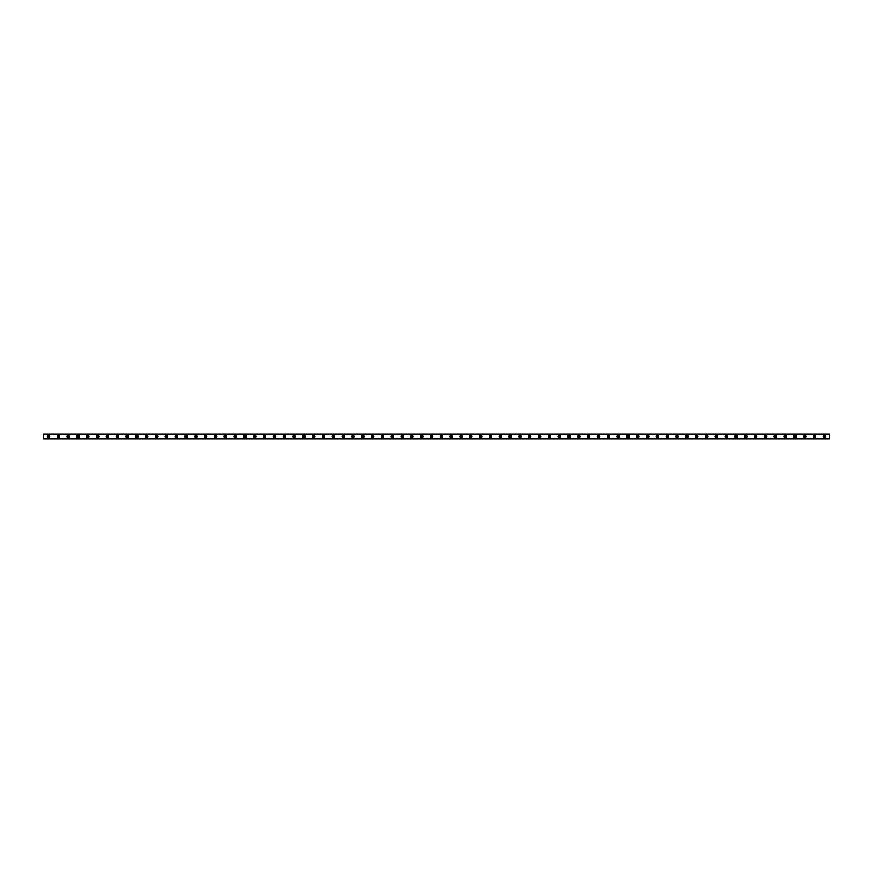 <?xml version="1.0" encoding="UTF-8"?>
<svg xmlns="http://www.w3.org/2000/svg" width="873" height="873" viewBox="0 0 873 873"><rect width="100%" height="100%" fill="white"/><g stroke="black" fill="none" stroke-linecap="round" stroke-linejoin="round"><path stroke-width="0.65" stroke-dasharray="4.37 3.27" d="M43.65 438.661L829.35 438.661L43.65 438.857L829.35 438.857L43.65 438.857L43.65 434.143L829.35 434.143L43.65 434.339M58.382 435.813A0.687 0.687 0 0 1 58.982 436.838A0.687 0.687 0 0 1 57.782 436.838A0.687 0.687 0 0 1 58.382 435.813M68.203 435.813A0.687 0.687 0 0 1 68.803 436.838A0.687 0.687 0 0 1 67.603 436.838A0.687 0.687 0 0 1 68.203 435.813M78.024 435.813A0.687 0.687 0 0 1 78.625 436.838A0.687 0.687 0 0 1 77.424 436.838A0.687 0.687 0 0 1 78.024 435.813M87.846 435.813A0.687 0.687 0 0 1 88.446 436.838A0.687 0.687 0 0 1 87.245 436.838A0.687 0.687 0 0 1 87.846 435.813M97.667 435.813A0.687 0.687 0 0 1 98.267 436.838A0.687 0.687 0 0 1 97.067 436.838A0.687 0.687 0 0 1 97.667 435.813M107.488 435.813A0.687 0.687 0 0 1 108.088 436.838A0.687 0.687 0 0 1 106.888 436.838A0.687 0.687 0 0 1 107.488 435.813M117.309 435.813A0.687 0.687 0 0 1 117.91 436.838A0.687 0.687 0 0 1 116.709 436.838A0.687 0.687 0 0 1 117.309 435.813M127.131 435.813A0.687 0.687 0 0 1 127.731 436.838A0.687 0.687 0 0 1 126.53 436.838A0.687 0.687 0 0 1 127.131 435.813M136.952 435.813A0.687 0.687 0 0 1 137.552 436.838A0.687 0.687 0 0 1 136.352 436.838A0.687 0.687 0 0 1 136.952 435.813M146.773 435.813A0.687 0.687 0 0 1 147.373 436.838A0.687 0.687 0 0 1 146.173 436.838A0.687 0.687 0 0 1 146.773 435.813M156.594 435.813A0.687 0.687 0 0 1 157.195 436.838A0.687 0.687 0 0 1 155.994 436.838A0.687 0.687 0 0 1 156.594 435.813M166.416 435.813A0.687 0.687 0 0 1 167.016 436.838A0.687 0.687 0 0 1 165.815 436.838A0.687 0.687 0 0 1 166.416 435.813M176.237 435.813A0.687 0.687 0 0 1 176.837 436.838A0.687 0.687 0 0 1 175.637 436.838A0.687 0.687 0 0 1 176.237 435.813M186.058 435.813A0.687 0.687 0 0 1 186.658 436.838A0.687 0.687 0 0 1 185.458 436.838A0.687 0.687 0 0 1 186.058 435.813M195.879 435.813A0.687 0.687 0 0 1 196.48 436.838A0.687 0.687 0 0 1 195.279 436.838A0.687 0.687 0 0 1 195.879 435.813M205.701 435.813A0.687 0.687 0 0 1 206.301 436.838A0.687 0.687 0 0 1 205.1 436.838A0.687 0.687 0 0 1 205.701 435.813M215.522 435.813A0.687 0.687 0 0 1 216.122 436.838A0.687 0.687 0 0 1 214.922 436.838A0.687 0.687 0 0 1 215.522 435.813M225.343 435.813A0.687 0.687 0 0 1 225.943 436.838A0.687 0.687 0 0 1 224.743 436.838A0.687 0.687 0 0 1 225.343 435.813M235.164 435.813A0.687 0.687 0 0 1 235.765 436.838A0.687 0.687 0 0 1 234.564 436.838A0.687 0.687 0 0 1 235.164 435.813M244.986 435.813A0.687 0.687 0 0 1 245.586 436.838A0.687 0.687 0 0 1 244.385 436.838A0.687 0.687 0 0 1 244.986 435.813M254.807 435.813A0.687 0.687 0 0 1 255.407 436.838A0.687 0.687 0 0 1 254.207 436.838A0.687 0.687 0 0 1 254.807 435.813M264.628 435.813A0.687 0.687 0 0 1 265.228 436.838A0.687 0.687 0 0 1 264.028 436.838A0.687 0.687 0 0 1 264.628 435.813M274.449 435.813A0.687 0.687 0 0 1 275.05 436.838A0.687 0.687 0 0 1 273.849 436.838A0.687 0.687 0 0 1 274.449 435.813M284.271 435.813A0.687 0.687 0 0 1 284.871 436.838A0.687 0.687 0 0 1 283.67 436.838A0.687 0.687 0 0 1 284.271 435.813M294.092 435.813A0.687 0.687 0 0 1 294.692 436.838A0.687 0.687 0 0 1 293.492 436.838A0.687 0.687 0 0 1 294.092 435.813M303.913 435.813A0.687 0.687 0 0 1 304.513 436.838A0.687 0.687 0 0 1 303.313 436.838A0.687 0.687 0 0 1 303.913 435.813M313.734 435.813A0.687 0.687 0 0 1 314.335 436.838A0.687 0.687 0 0 1 313.134 436.838A0.687 0.687 0 0 1 313.734 435.813M323.556 435.813A0.687 0.687 0 0 1 324.156 436.838A0.687 0.687 0 0 1 322.955 436.838A0.687 0.687 0 0 1 323.556 435.813M333.377 435.813A0.687 0.687 0 0 1 333.977 436.838A0.687 0.687 0 0 1 332.777 436.838A0.687 0.687 0 0 1 333.377 435.813M343.198 435.813A0.687 0.687 0 0 1 343.798 436.838A0.687 0.687 0 0 1 342.598 436.838A0.687 0.687 0 0 1 343.198 435.813M353.019 435.813A0.687 0.687 0 0 1 353.62 436.838A0.687 0.687 0 0 1 352.419 436.838A0.687 0.687 0 0 1 353.019 435.813M362.841 435.813A0.687 0.687 0 0 1 363.441 436.838A0.687 0.687 0 0 1 362.24 436.838A0.687 0.687 0 0 1 362.841 435.813M372.662 435.813A0.687 0.687 0 0 1 373.262 436.838A0.687 0.687 0 0 1 372.062 436.838A0.687 0.687 0 0 1 372.662 435.813M382.483 435.813A0.687 0.687 0 0 1 383.083 436.838A0.687 0.687 0 0 1 381.883 436.838A0.687 0.687 0 0 1 382.483 435.813M392.304 435.813A0.687 0.687 0 0 1 392.905 436.838A0.687 0.687 0 0 1 391.704 436.838A0.687 0.687 0 0 1 392.304 435.813M402.126 435.813A0.687 0.687 0 0 1 402.726 436.838A0.687 0.687 0 0 1 401.525 436.838A0.687 0.687 0 0 1 402.126 435.813M411.947 435.813A0.687 0.687 0 0 1 412.547 436.838A0.687 0.687 0 0 1 411.347 436.838A0.687 0.687 0 0 1 411.947 435.813M421.768 435.813A0.687 0.687 0 0 1 422.368 436.838A0.687 0.687 0 0 1 421.168 436.838A0.687 0.687 0 0 1 421.768 435.813M431.589 435.813A0.687 0.687 0 0 1 432.19 436.838A0.687 0.687 0 0 1 430.989 436.838A0.687 0.687 0 0 1 431.589 435.813M441.411 435.813A0.687 0.687 0 0 1 442.011 436.838A0.687 0.687 0 0 1 440.81 436.838A0.687 0.687 0 0 1 441.411 435.813M451.232 435.813A0.687 0.687 0 0 1 451.832 436.838A0.687 0.687 0 0 1 450.632 436.838A0.687 0.687 0 0 1 451.232 435.813M461.053 435.813A0.687 0.687 0 0 1 461.653 436.838A0.687 0.687 0 0 1 460.453 436.838A0.687 0.687 0 0 1 461.053 435.813M470.874 435.813A0.687 0.687 0 0 1 471.475 436.838A0.687 0.687 0 0 1 470.274 436.838A0.687 0.687 0 0 1 470.874 435.813M480.696 435.813A0.687 0.687 0 0 1 481.296 436.838A0.687 0.687 0 0 1 480.095 436.838A0.687 0.687 0 0 1 480.696 435.813M490.517 435.813A0.687 0.687 0 0 1 491.117 436.838A0.687 0.687 0 0 1 489.917 436.838A0.687 0.687 0 0 1 490.517 435.813M500.338 435.813A0.687 0.687 0 0 1 500.938 436.838A0.687 0.687 0 0 1 499.738 436.838A0.687 0.687 0 0 1 500.338 435.813M510.159 435.813A0.687 0.687 0 0 1 510.76 436.838A0.687 0.687 0 0 1 509.559 436.838A0.687 0.687 0 0 1 510.159 435.813M519.981 435.813A0.687 0.687 0 0 1 520.581 436.838A0.687 0.687 0 0 1 519.38 436.838A0.687 0.687 0 0 1 519.981 435.813M529.802 435.813A0.687 0.687 0 0 1 530.402 436.838A0.687 0.687 0 0 1 529.202 436.838A0.687 0.687 0 0 1 529.802 435.813M539.623 435.813A0.687 0.687 0 0 1 540.223 436.838A0.687 0.687 0 0 1 539.023 436.838A0.687 0.687 0 0 1 539.623 435.813M549.444 435.813A0.687 0.687 0 0 1 550.045 436.838A0.687 0.687 0 0 1 548.844 436.838A0.687 0.687 0 0 1 549.444 435.813M559.266 435.813A0.687 0.687 0 0 1 559.866 436.838A0.687 0.687 0 0 1 558.665 436.838A0.687 0.687 0 0 1 559.266 435.813M569.087 435.813A0.687 0.687 0 0 1 569.687 436.838A0.687 0.687 0 0 1 568.487 436.838A0.687 0.687 0 0 1 569.087 435.813M578.908 435.813A0.687 0.687 0 0 1 579.508 436.838A0.687 0.687 0 0 1 578.308 436.838A0.687 0.687 0 0 1 578.908 435.813M588.729 435.813A0.687 0.687 0 0 1 589.33 436.838A0.687 0.687 0 0 1 588.129 436.838A0.687 0.687 0 0 1 588.729 435.813M598.551 435.813A0.687 0.687 0 0 1 599.151 436.838A0.687 0.687 0 0 1 597.95 436.838A0.687 0.687 0 0 1 598.551 435.813M608.372 435.813A0.687 0.687 0 0 1 608.972 436.838A0.687 0.687 0 0 1 607.772 436.838A0.687 0.687 0 0 1 608.372 435.813M618.193 435.813A0.687 0.687 0 0 1 618.793 436.838A0.687 0.687 0 0 1 617.593 436.838A0.687 0.687 0 0 1 618.193 435.813M628.014 435.813A0.687 0.687 0 0 1 628.615 436.838A0.687 0.687 0 0 1 627.414 436.838A0.687 0.687 0 0 1 628.014 435.813M637.836 435.813A0.687 0.687 0 0 1 638.436 436.838A0.687 0.687 0 0 1 637.235 436.838A0.687 0.687 0 0 1 637.836 435.813M647.657 435.813A0.687 0.687 0 0 1 648.257 436.838A0.687 0.687 0 0 1 647.057 436.838A0.687 0.687 0 0 1 647.657 435.813M657.478 435.813A0.687 0.687 0 0 1 658.078 436.838A0.687 0.687 0 0 1 656.878 436.838A0.687 0.687 0 0 1 657.478 435.813M667.299 435.813A0.687 0.687 0 0 1 667.9 436.838A0.687 0.687 0 0 1 666.699 436.838A0.687 0.687 0 0 1 667.299 435.813M677.121 435.813A0.687 0.687 0 0 1 677.721 436.838A0.687 0.687 0 0 1 676.52 436.838A0.687 0.687 0 0 1 677.121 435.813M686.942 435.813A0.687 0.687 0 0 1 687.542 436.838A0.687 0.687 0 0 1 686.342 436.838A0.687 0.687 0 0 1 686.942 435.813M696.763 435.813A0.687 0.687 0 0 1 697.363 436.838A0.687 0.687 0 0 1 696.163 436.838A0.687 0.687 0 0 1 696.763 435.813M706.584 435.813A0.687 0.687 0 0 1 707.185 436.838A0.687 0.687 0 0 1 705.984 436.838A0.687 0.687 0 0 1 706.584 435.813M716.406 435.813A0.687 0.687 0 0 1 717.006 436.838A0.687 0.687 0 0 1 715.805 436.838A0.687 0.687 0 0 1 716.406 435.813M726.227 435.813A0.687 0.687 0 0 1 726.827 436.838A0.687 0.687 0 0 1 725.627 436.838A0.687 0.687 0 0 1 726.227 435.813M736.048 435.813A0.687 0.687 0 0 1 736.648 436.838A0.687 0.687 0 0 1 735.448 436.838A0.687 0.687 0 0 1 736.048 435.813M745.869 435.813A0.687 0.687 0 0 1 746.47 436.838A0.687 0.687 0 0 1 745.269 436.838A0.687 0.687 0 0 1 745.869 435.813M755.691 435.813A0.687 0.687 0 0 1 756.291 436.838A0.687 0.687 0 0 1 755.09 436.838A0.687 0.687 0 0 1 755.691 435.813M765.512 435.813A0.687 0.687 0 0 1 766.112 436.838A0.687 0.687 0 0 1 764.912 436.838A0.687 0.687 0 0 1 765.512 435.813M775.333 435.813A0.687 0.687 0 0 1 775.933 436.838A0.687 0.687 0 0 1 774.733 436.838A0.687 0.687 0 0 1 775.333 435.813M785.154 435.813A0.687 0.687 0 0 1 785.755 436.838A0.687 0.687 0 0 1 784.554 436.838A0.687 0.687 0 0 1 785.154 435.813M794.976 435.813A0.687 0.687 0 0 1 795.576 436.838A0.687 0.687 0 0 1 794.375 436.838A0.687 0.687 0 0 1 794.976 435.813M804.797 435.813A0.687 0.687 0 0 1 805.397 436.838A0.687 0.687 0 0 1 804.197 436.838A0.687 0.687 0 0 1 804.797 435.813M814.618 435.813A0.687 0.687 0 0 1 815.218 436.838A0.687 0.687 0 0 1 814.018 436.838A0.687 0.687 0 0 1 814.618 435.813M824.439 435.813A0.687 0.687 0 0 1 825.04 436.838A0.687 0.687 0 0 1 823.839 436.838A0.687 0.687 0 0 1 824.439 435.813M48.561 435.813A0.687 0.687 0 0 1 49.161 436.838A0.687 0.687 0 0 1 47.96 436.838A0.687 0.687 0 0 1 48.561 435.813M829.35 438.661L829.35 434.339M48.561 435.321A1.179 1.179 0 0 1 49.586 437.089A1.179 1.179 0 0 1 47.535 437.089A1.179 1.179 0 0 1 48.561 435.321M824.439 435.321A1.179 1.179 0 0 1 825.465 437.089A1.179 1.179 0 0 1 823.414 437.089A1.179 1.179 0 0 1 824.439 435.321M814.618 435.321A1.179 1.179 0 0 1 815.644 437.089A1.179 1.179 0 0 1 813.592 437.089A1.179 1.179 0 0 1 814.618 435.321M804.797 435.321A1.179 1.179 0 0 1 805.823 437.089A1.179 1.179 0 0 1 803.771 437.089A1.179 1.179 0 0 1 804.797 435.321M794.976 435.321A1.179 1.179 0 0 1 796.001 437.089A1.179 1.179 0 0 1 793.95 437.089A1.179 1.179 0 0 1 794.976 435.321M785.154 435.321A1.179 1.179 0 0 1 786.18 437.089A1.179 1.179 0 0 1 784.129 437.089A1.179 1.179 0 0 1 785.154 435.321M775.333 435.321A1.179 1.179 0 0 1 776.359 437.089A1.179 1.179 0 0 1 774.307 437.089A1.179 1.179 0 0 1 775.333 435.321M765.512 435.321A1.179 1.179 0 0 1 766.538 437.089A1.179 1.179 0 0 1 764.486 437.089A1.179 1.179 0 0 1 765.512 435.321M755.691 435.321A1.179 1.179 0 0 1 756.716 437.089A1.179 1.179 0 0 1 754.665 437.089A1.179 1.179 0 0 1 755.691 435.321M745.869 435.321A1.179 1.179 0 0 1 746.895 437.089A1.179 1.179 0 0 1 744.844 437.089A1.179 1.179 0 0 1 745.869 435.321M736.048 435.321A1.179 1.179 0 0 1 737.074 437.089A1.179 1.179 0 0 1 735.022 437.089A1.179 1.179 0 0 1 736.048 435.321M726.227 435.321A1.179 1.179 0 0 1 727.253 437.089A1.179 1.179 0 0 1 725.201 437.089A1.179 1.179 0 0 1 726.227 435.321M716.406 435.321A1.179 1.179 0 0 1 717.431 437.089A1.179 1.179 0 0 1 715.38 437.089A1.179 1.179 0 0 1 716.406 435.321M706.584 435.321A1.179 1.179 0 0 1 707.61 437.089A1.179 1.179 0 0 1 705.559 437.089A1.179 1.179 0 0 1 706.584 435.321M696.763 435.321A1.179 1.179 0 0 1 697.789 437.089A1.179 1.179 0 0 1 695.737 437.089A1.179 1.179 0 0 1 696.763 435.321M686.942 435.321A1.179 1.179 0 0 1 687.968 437.089A1.179 1.179 0 0 1 685.916 437.089A1.179 1.179 0 0 1 686.942 435.321M677.121 435.321A1.179 1.179 0 0 1 678.146 437.089A1.179 1.179 0 0 1 676.095 437.089A1.179 1.179 0 0 1 677.121 435.321M667.299 435.321A1.179 1.179 0 0 1 668.325 437.089A1.179 1.179 0 0 1 666.274 437.089A1.179 1.179 0 0 1 667.299 435.321M657.478 435.321A1.179 1.179 0 0 1 658.504 437.089A1.179 1.179 0 0 1 656.452 437.089A1.179 1.179 0 0 1 657.478 435.321M647.657 435.321A1.179 1.179 0 0 1 648.683 437.089A1.179 1.179 0 0 1 646.631 437.089A1.179 1.179 0 0 1 647.657 435.321M637.836 435.321A1.179 1.179 0 0 1 638.861 437.089A1.179 1.179 0 0 1 636.81 437.089A1.179 1.179 0 0 1 637.836 435.321M628.014 435.321A1.179 1.179 0 0 1 629.04 437.089A1.179 1.179 0 0 1 626.989 437.089A1.179 1.179 0 0 1 628.014 435.321M618.193 435.321A1.179 1.179 0 0 1 619.219 437.089A1.179 1.179 0 0 1 617.167 437.089A1.179 1.179 0 0 1 618.193 435.321M608.372 435.321A1.179 1.179 0 0 1 609.398 437.089A1.179 1.179 0 0 1 607.346 437.089A1.179 1.179 0 0 1 608.372 435.321M598.551 435.321A1.179 1.179 0 0 1 599.576 437.089A1.179 1.179 0 0 1 597.525 437.089A1.179 1.179 0 0 1 598.551 435.321M588.729 435.321A1.179 1.179 0 0 1 589.755 437.089A1.179 1.179 0 0 1 587.704 437.089A1.179 1.179 0 0 1 588.729 435.321M578.908 435.321A1.179 1.179 0 0 1 579.934 437.089A1.179 1.179 0 0 1 577.882 437.089A1.179 1.179 0 0 1 578.908 435.321M569.087 435.321A1.179 1.179 0 0 1 570.113 437.089A1.179 1.179 0 0 1 568.061 437.089A1.179 1.179 0 0 1 569.087 435.321M559.266 435.321A1.179 1.179 0 0 1 560.291 437.089A1.179 1.179 0 0 1 558.24 437.089A1.179 1.179 0 0 1 559.266 435.321M549.444 435.321A1.179 1.179 0 0 1 550.47 437.089A1.179 1.179 0 0 1 548.419 437.089A1.179 1.179 0 0 1 549.444 435.321M539.623 435.321A1.179 1.179 0 0 1 540.649 437.089A1.179 1.179 0 0 1 538.597 437.089A1.179 1.179 0 0 1 539.623 435.321M529.802 435.321A1.179 1.179 0 0 1 530.828 437.089A1.179 1.179 0 0 1 528.776 437.089A1.179 1.179 0 0 1 529.802 435.321M519.981 435.321A1.179 1.179 0 0 1 521.006 437.089A1.179 1.179 0 0 1 518.955 437.089A1.179 1.179 0 0 1 519.981 435.321M510.159 435.321A1.179 1.179 0 0 1 511.185 437.089A1.179 1.179 0 0 1 509.134 437.089A1.179 1.179 0 0 1 510.159 435.321M500.338 435.321A1.179 1.179 0 0 1 501.364 437.089A1.179 1.179 0 0 1 499.312 437.089A1.179 1.179 0 0 1 500.338 435.321M490.517 435.321A1.179 1.179 0 0 1 491.543 437.089A1.179 1.179 0 0 1 489.491 437.089A1.179 1.179 0 0 1 490.517 435.321M480.696 435.321A1.179 1.179 0 0 1 481.721 437.089A1.179 1.179 0 0 1 479.67 437.089A1.179 1.179 0 0 1 480.696 435.321M470.874 435.321A1.179 1.179 0 0 1 471.9 437.089A1.179 1.179 0 0 1 469.849 437.089A1.179 1.179 0 0 1 470.874 435.321M461.053 435.321A1.179 1.179 0 0 1 462.079 437.089A1.179 1.179 0 0 1 460.027 437.089A1.179 1.179 0 0 1 461.053 435.321M451.232 435.321A1.179 1.179 0 0 1 452.258 437.089A1.179 1.179 0 0 1 450.206 437.089A1.179 1.179 0 0 1 451.232 435.321M441.411 435.321A1.179 1.179 0 0 1 442.436 437.089A1.179 1.179 0 0 1 440.385 437.089A1.179 1.179 0 0 1 441.411 435.321M431.589 435.321A1.179 1.179 0 0 1 432.615 437.089A1.179 1.179 0 0 1 430.564 437.089A1.179 1.179 0 0 1 431.589 435.321M421.768 435.321A1.179 1.179 0 0 1 422.794 437.089A1.179 1.179 0 0 1 420.742 437.089A1.179 1.179 0 0 1 421.768 435.321M411.947 435.321A1.179 1.179 0 0 1 412.973 437.089A1.179 1.179 0 0 1 410.921 437.089A1.179 1.179 0 0 1 411.947 435.321M402.126 435.321A1.179 1.179 0 0 1 403.151 437.089A1.179 1.179 0 0 1 401.1 437.089A1.179 1.179 0 0 1 402.126 435.321M392.304 435.321A1.179 1.179 0 0 1 393.33 437.089A1.179 1.179 0 0 1 391.279 437.089A1.179 1.179 0 0 1 392.304 435.321M382.483 435.321A1.179 1.179 0 0 1 383.509 437.089A1.179 1.179 0 0 1 381.457 437.089A1.179 1.179 0 0 1 382.483 435.321M372.662 435.321A1.179 1.179 0 0 1 373.688 437.089A1.179 1.179 0 0 1 371.636 437.089A1.179 1.179 0 0 1 372.662 435.321M362.841 435.321A1.179 1.179 0 0 1 363.866 437.089A1.179 1.179 0 0 1 361.815 437.089A1.179 1.179 0 0 1 362.841 435.321M353.019 435.321A1.179 1.179 0 0 1 354.045 437.089A1.179 1.179 0 0 1 351.994 437.089A1.179 1.179 0 0 1 353.019 435.321M343.198 435.321A1.179 1.179 0 0 1 344.224 437.089A1.179 1.179 0 0 1 342.172 437.089A1.179 1.179 0 0 1 343.198 435.321M333.377 435.321A1.179 1.179 0 0 1 334.403 437.089A1.179 1.179 0 0 1 332.351 437.089A1.179 1.179 0 0 1 333.377 435.321M323.556 435.321A1.179 1.179 0 0 1 324.581 437.089A1.179 1.179 0 0 1 322.53 437.089A1.179 1.179 0 0 1 323.556 435.321M313.734 435.321A1.179 1.179 0 0 1 314.76 437.089A1.179 1.179 0 0 1 312.709 437.089A1.179 1.179 0 0 1 313.734 435.321M303.913 435.321A1.179 1.179 0 0 1 304.939 437.089A1.179 1.179 0 0 1 302.887 437.089A1.179 1.179 0 0 1 303.913 435.321M294.092 435.321A1.179 1.179 0 0 1 295.118 437.089A1.179 1.179 0 0 1 293.066 437.089A1.179 1.179 0 0 1 294.092 435.321M284.271 435.321A1.179 1.179 0 0 1 285.296 437.089A1.179 1.179 0 0 1 283.245 437.089A1.179 1.179 0 0 1 284.271 435.321M274.449 435.321A1.179 1.179 0 0 1 275.475 437.089A1.179 1.179 0 0 1 273.424 437.089A1.179 1.179 0 0 1 274.449 435.321M264.628 435.321A1.179 1.179 0 0 1 265.654 437.089A1.179 1.179 0 0 1 263.602 437.089A1.179 1.179 0 0 1 264.628 435.321M254.807 435.321A1.179 1.179 0 0 1 255.833 437.089A1.179 1.179 0 0 1 253.781 437.089A1.179 1.179 0 0 1 254.807 435.321M244.986 435.321A1.179 1.179 0 0 1 246.011 437.089A1.179 1.179 0 0 1 243.96 437.089A1.179 1.179 0 0 1 244.986 435.321M235.164 435.321A1.179 1.179 0 0 1 236.19 437.089A1.179 1.179 0 0 1 234.139 437.089A1.179 1.179 0 0 1 235.164 435.321M225.343 435.321A1.179 1.179 0 0 1 226.369 437.089A1.179 1.179 0 0 1 224.317 437.089A1.179 1.179 0 0 1 225.343 435.321M215.522 435.321A1.179 1.179 0 0 1 216.548 437.089A1.179 1.179 0 0 1 214.496 437.089A1.179 1.179 0 0 1 215.522 435.321M205.701 435.321A1.179 1.179 0 0 1 206.726 437.089A1.179 1.179 0 0 1 204.675 437.089A1.179 1.179 0 0 1 205.701 435.321M195.879 435.321A1.179 1.179 0 0 1 196.905 437.089A1.179 1.179 0 0 1 194.854 437.089A1.179 1.179 0 0 1 195.879 435.321M186.058 435.321A1.179 1.179 0 0 1 187.084 437.089A1.179 1.179 0 0 1 185.032 437.089A1.179 1.179 0 0 1 186.058 435.321M176.237 435.321A1.179 1.179 0 0 1 177.263 437.089A1.179 1.179 0 0 1 175.211 437.089A1.179 1.179 0 0 1 176.237 435.321M166.416 435.321A1.179 1.179 0 0 1 167.441 437.089A1.179 1.179 0 0 1 165.39 437.089A1.179 1.179 0 0 1 166.416 435.321M156.594 435.321A1.179 1.179 0 0 1 157.62 437.089A1.179 1.179 0 0 1 155.569 437.089A1.179 1.179 0 0 1 156.594 435.321M146.773 435.321A1.179 1.179 0 0 1 147.799 437.089A1.179 1.179 0 0 1 145.747 437.089A1.179 1.179 0 0 1 146.773 435.321M136.952 435.321A1.179 1.179 0 0 1 137.978 437.089A1.179 1.179 0 0 1 135.926 437.089A1.179 1.179 0 0 1 136.952 435.321M127.131 435.321A1.179 1.179 0 0 1 128.156 437.089A1.179 1.179 0 0 1 126.105 437.089A1.179 1.179 0 0 1 127.131 435.321M117.309 435.321A1.179 1.179 0 0 1 118.335 437.089A1.179 1.179 0 0 1 116.284 437.089A1.179 1.179 0 0 1 117.309 435.321M107.488 435.321A1.179 1.179 0 0 1 108.514 437.089A1.179 1.179 0 0 1 106.462 437.089A1.179 1.179 0 0 1 107.488 435.321M97.667 435.321A1.179 1.179 0 0 1 98.693 437.089A1.179 1.179 0 0 1 96.641 437.089A1.179 1.179 0 0 1 97.667 435.321M87.846 435.321A1.179 1.179 0 0 1 88.871 437.089A1.179 1.179 0 0 1 86.82 437.089A1.179 1.179 0 0 1 87.846 435.321M78.024 435.321A1.179 1.179 0 0 1 79.05 437.089A1.179 1.179 0 0 1 76.999 437.089A1.179 1.179 0 0 1 78.024 435.321M68.203 435.321A1.179 1.179 0 0 1 69.229 437.089A1.179 1.179 0 0 1 67.177 437.089A1.179 1.179 0 0 1 68.203 435.321M58.382 435.321A1.179 1.179 0 0 1 59.408 437.089A1.179 1.179 0 0 1 57.356 437.089A1.179 1.179 0 0 1 58.382 435.321M829.35 438.824L43.65 438.824L829.35 438.824M829.35 438.584L43.65 438.584M829.35 434.416L43.65 434.416"/><path stroke-width="1.31" d="M829.35 434.263L829.35 438.857L43.65 438.857L43.65 434.143L829.35 434.143L43.65 434.263M58.382 435.321A1.179 1.179 0 0 1 59.408 437.089A1.179 1.179 0 0 1 57.356 437.089A1.179 1.179 0 0 1 58.382 435.321M68.203 435.321A1.179 1.179 0 0 1 69.229 437.089A1.179 1.179 0 0 1 67.177 437.089A1.179 1.179 0 0 1 68.203 435.321M78.024 435.321A1.179 1.179 0 0 1 79.05 437.089A1.179 1.179 0 0 1 76.999 437.089A1.179 1.179 0 0 1 78.024 435.321M87.846 435.321A1.179 1.179 0 0 1 88.871 437.089A1.179 1.179 0 0 1 86.82 437.089A1.179 1.179 0 0 1 87.846 435.321M97.667 435.321A1.179 1.179 0 0 1 98.693 437.089A1.179 1.179 0 0 1 96.641 437.089A1.179 1.179 0 0 1 97.667 435.321M107.488 435.321A1.179 1.179 0 0 1 108.514 437.089A1.179 1.179 0 0 1 106.462 437.089A1.179 1.179 0 0 1 107.488 435.321M117.309 435.321A1.179 1.179 0 0 1 118.335 437.089A1.179 1.179 0 0 1 116.284 437.089A1.179 1.179 0 0 1 117.309 435.321M127.131 435.321A1.179 1.179 0 0 1 128.156 437.089A1.179 1.179 0 0 1 126.105 437.089A1.179 1.179 0 0 1 127.131 435.321M136.952 435.321A1.179 1.179 0 0 1 137.978 437.089A1.179 1.179 0 0 1 135.926 437.089A1.179 1.179 0 0 1 136.952 435.321M146.773 435.321A1.179 1.179 0 0 1 147.799 437.089A1.179 1.179 0 0 1 145.747 437.089A1.179 1.179 0 0 1 146.773 435.321M156.594 435.321A1.179 1.179 0 0 1 157.62 437.089A1.179 1.179 0 0 1 155.569 437.089A1.179 1.179 0 0 1 156.594 435.321M166.416 435.321A1.179 1.179 0 0 1 167.441 437.089A1.179 1.179 0 0 1 165.39 437.089A1.179 1.179 0 0 1 166.416 435.321M176.237 435.321A1.179 1.179 0 0 1 177.263 437.089A1.179 1.179 0 0 1 175.211 437.089A1.179 1.179 0 0 1 176.237 435.321M186.058 435.321A1.179 1.179 0 0 1 187.084 437.089A1.179 1.179 0 0 1 185.032 437.089A1.179 1.179 0 0 1 186.058 435.321M195.879 435.321A1.179 1.179 0 0 1 196.905 437.089A1.179 1.179 0 0 1 194.854 437.089A1.179 1.179 0 0 1 195.879 435.321M205.701 435.321A1.179 1.179 0 0 1 206.726 437.089A1.179 1.179 0 0 1 204.675 437.089A1.179 1.179 0 0 1 205.701 435.321M215.522 435.321A1.179 1.179 0 0 1 216.548 437.089A1.179 1.179 0 0 1 214.496 437.089A1.179 1.179 0 0 1 215.522 435.321M225.343 435.321A1.179 1.179 0 0 1 226.369 437.089A1.179 1.179 0 0 1 224.317 437.089A1.179 1.179 0 0 1 225.343 435.321M235.164 435.321A1.179 1.179 0 0 1 236.19 437.089A1.179 1.179 0 0 1 234.139 437.089A1.179 1.179 0 0 1 235.164 435.321M244.986 435.321A1.179 1.179 0 0 1 246.011 437.089A1.179 1.179 0 0 1 243.96 437.089A1.179 1.179 0 0 1 244.986 435.321M254.807 435.321A1.179 1.179 0 0 1 255.833 437.089A1.179 1.179 0 0 1 253.781 437.089A1.179 1.179 0 0 1 254.807 435.321M264.628 435.321A1.179 1.179 0 0 1 265.654 437.089A1.179 1.179 0 0 1 263.602 437.089A1.179 1.179 0 0 1 264.628 435.321M274.449 435.321A1.179 1.179 0 0 1 275.475 437.089A1.179 1.179 0 0 1 273.424 437.089A1.179 1.179 0 0 1 274.449 435.321M284.271 435.321A1.179 1.179 0 0 1 285.296 437.089A1.179 1.179 0 0 1 283.245 437.089A1.179 1.179 0 0 1 284.271 435.321M294.092 435.321A1.179 1.179 0 0 1 295.118 437.089A1.179 1.179 0 0 1 293.066 437.089A1.179 1.179 0 0 1 294.092 435.321M303.913 435.321A1.179 1.179 0 0 1 304.939 437.089A1.179 1.179 0 0 1 302.887 437.089A1.179 1.179 0 0 1 303.913 435.321M313.734 435.321A1.179 1.179 0 0 1 314.76 437.089A1.179 1.179 0 0 1 312.709 437.089A1.179 1.179 0 0 1 313.734 435.321M323.556 435.321A1.179 1.179 0 0 1 324.581 437.089A1.179 1.179 0 0 1 322.53 437.089A1.179 1.179 0 0 1 323.556 435.321M333.377 435.321A1.179 1.179 0 0 1 334.403 437.089A1.179 1.179 0 0 1 332.351 437.089A1.179 1.179 0 0 1 333.377 435.321M343.198 435.321A1.179 1.179 0 0 1 344.224 437.089A1.179 1.179 0 0 1 342.172 437.089A1.179 1.179 0 0 1 343.198 435.321M353.019 435.321A1.179 1.179 0 0 1 354.045 437.089A1.179 1.179 0 0 1 351.994 437.089A1.179 1.179 0 0 1 353.019 435.321M362.841 435.321A1.179 1.179 0 0 1 363.866 437.089A1.179 1.179 0 0 1 361.815 437.089A1.179 1.179 0 0 1 362.841 435.321M372.662 435.321A1.179 1.179 0 0 1 373.688 437.089A1.179 1.179 0 0 1 371.636 437.089A1.179 1.179 0 0 1 372.662 435.321M382.483 435.321A1.179 1.179 0 0 1 383.509 437.089A1.179 1.179 0 0 1 381.457 437.089A1.179 1.179 0 0 1 382.483 435.321M392.304 435.321A1.179 1.179 0 0 1 393.33 437.089A1.179 1.179 0 0 1 391.279 437.089A1.179 1.179 0 0 1 392.304 435.321M402.126 435.321A1.179 1.179 0 0 1 403.151 437.089A1.179 1.179 0 0 1 401.1 437.089A1.179 1.179 0 0 1 402.126 435.321M411.947 435.321A1.179 1.179 0 0 1 412.973 437.089A1.179 1.179 0 0 1 410.921 437.089A1.179 1.179 0 0 1 411.947 435.321M421.768 435.321A1.179 1.179 0 0 1 422.794 437.089A1.179 1.179 0 0 1 420.742 437.089A1.179 1.179 0 0 1 421.768 435.321M431.589 435.321A1.179 1.179 0 0 1 432.615 437.089A1.179 1.179 0 0 1 430.564 437.089A1.179 1.179 0 0 1 431.589 435.321M441.411 435.321A1.179 1.179 0 0 1 442.436 437.089A1.179 1.179 0 0 1 440.385 437.089A1.179 1.179 0 0 1 441.411 435.321M451.232 435.321A1.179 1.179 0 0 1 452.258 437.089A1.179 1.179 0 0 1 450.206 437.089A1.179 1.179 0 0 1 451.232 435.321M461.053 435.321A1.179 1.179 0 0 1 462.079 437.089A1.179 1.179 0 0 1 460.027 437.089A1.179 1.179 0 0 1 461.053 435.321M470.874 435.321A1.179 1.179 0 0 1 471.9 437.089A1.179 1.179 0 0 1 469.849 437.089A1.179 1.179 0 0 1 470.874 435.321M480.696 435.321A1.179 1.179 0 0 1 481.721 437.089A1.179 1.179 0 0 1 479.67 437.089A1.179 1.179 0 0 1 480.696 435.321M490.517 435.321A1.179 1.179 0 0 1 491.543 437.089A1.179 1.179 0 0 1 489.491 437.089A1.179 1.179 0 0 1 490.517 435.321M500.338 435.321A1.179 1.179 0 0 1 501.364 437.089A1.179 1.179 0 0 1 499.312 437.089A1.179 1.179 0 0 1 500.338 435.321M510.159 435.321A1.179 1.179 0 0 1 511.185 437.089A1.179 1.179 0 0 1 509.134 437.089A1.179 1.179 0 0 1 510.159 435.321M519.981 435.321A1.179 1.179 0 0 1 521.006 437.089A1.179 1.179 0 0 1 518.955 437.089A1.179 1.179 0 0 1 519.981 435.321M529.802 435.321A1.179 1.179 0 0 1 530.828 437.089A1.179 1.179 0 0 1 528.776 437.089A1.179 1.179 0 0 1 529.802 435.321M539.623 435.321A1.179 1.179 0 0 1 540.649 437.089A1.179 1.179 0 0 1 538.597 437.089A1.179 1.179 0 0 1 539.623 435.321M549.444 435.321A1.179 1.179 0 0 1 550.47 437.089A1.179 1.179 0 0 1 548.419 437.089A1.179 1.179 0 0 1 549.444 435.321M559.266 435.321A1.179 1.179 0 0 1 560.291 437.089A1.179 1.179 0 0 1 558.24 437.089A1.179 1.179 0 0 1 559.266 435.321M569.087 435.321A1.179 1.179 0 0 1 570.113 437.089A1.179 1.179 0 0 1 568.061 437.089A1.179 1.179 0 0 1 569.087 435.321M578.908 435.321A1.179 1.179 0 0 1 579.934 437.089A1.179 1.179 0 0 1 577.882 437.089A1.179 1.179 0 0 1 578.908 435.321M588.729 435.321A1.179 1.179 0 0 1 589.755 437.089A1.179 1.179 0 0 1 587.704 437.089A1.179 1.179 0 0 1 588.729 435.321M598.551 435.321A1.179 1.179 0 0 1 599.576 437.089A1.179 1.179 0 0 1 597.525 437.089A1.179 1.179 0 0 1 598.551 435.321M608.372 435.321A1.179 1.179 0 0 1 609.398 437.089A1.179 1.179 0 0 1 607.346 437.089A1.179 1.179 0 0 1 608.372 435.321M618.193 435.321A1.179 1.179 0 0 1 619.219 437.089A1.179 1.179 0 0 1 617.167 437.089A1.179 1.179 0 0 1 618.193 435.321M628.014 435.321A1.179 1.179 0 0 1 629.04 437.089A1.179 1.179 0 0 1 626.989 437.089A1.179 1.179 0 0 1 628.014 435.321M637.836 435.321A1.179 1.179 0 0 1 638.861 437.089A1.179 1.179 0 0 1 636.81 437.089A1.179 1.179 0 0 1 637.836 435.321M647.657 435.321A1.179 1.179 0 0 1 648.683 437.089A1.179 1.179 0 0 1 646.631 437.089A1.179 1.179 0 0 1 647.657 435.321M657.478 435.321A1.179 1.179 0 0 1 658.504 437.089A1.179 1.179 0 0 1 656.452 437.089A1.179 1.179 0 0 1 657.478 435.321M667.299 435.321A1.179 1.179 0 0 1 668.325 437.089A1.179 1.179 0 0 1 666.274 437.089A1.179 1.179 0 0 1 667.299 435.321M677.121 435.321A1.179 1.179 0 0 1 678.146 437.089A1.179 1.179 0 0 1 676.095 437.089A1.179 1.179 0 0 1 677.121 435.321M686.942 435.321A1.179 1.179 0 0 1 687.968 437.089A1.179 1.179 0 0 1 685.916 437.089A1.179 1.179 0 0 1 686.942 435.321M696.763 435.321A1.179 1.179 0 0 1 697.789 437.089A1.179 1.179 0 0 1 695.737 437.089A1.179 1.179 0 0 1 696.763 435.321M706.584 435.321A1.179 1.179 0 0 1 707.61 437.089A1.179 1.179 0 0 1 705.559 437.089A1.179 1.179 0 0 1 706.584 435.321M716.406 435.321A1.179 1.179 0 0 1 717.431 437.089A1.179 1.179 0 0 1 715.38 437.089A1.179 1.179 0 0 1 716.406 435.321M726.227 435.321A1.179 1.179 0 0 1 727.253 437.089A1.179 1.179 0 0 1 725.201 437.089A1.179 1.179 0 0 1 726.227 435.321M736.048 435.321A1.179 1.179 0 0 1 737.074 437.089A1.179 1.179 0 0 1 735.022 437.089A1.179 1.179 0 0 1 736.048 435.321M745.869 435.321A1.179 1.179 0 0 1 746.895 437.089A1.179 1.179 0 0 1 744.844 437.089A1.179 1.179 0 0 1 745.869 435.321M755.691 435.321A1.179 1.179 0 0 1 756.716 437.089A1.179 1.179 0 0 1 754.665 437.089A1.179 1.179 0 0 1 755.691 435.321M765.512 435.321A1.179 1.179 0 0 1 766.538 437.089A1.179 1.179 0 0 1 764.486 437.089A1.179 1.179 0 0 1 765.512 435.321M775.333 435.321A1.179 1.179 0 0 1 776.359 437.089A1.179 1.179 0 0 1 774.307 437.089A1.179 1.179 0 0 1 775.333 435.321M785.154 435.321A1.179 1.179 0 0 1 786.18 437.089A1.179 1.179 0 0 1 784.129 437.089A1.179 1.179 0 0 1 785.154 435.321M794.976 435.321A1.179 1.179 0 0 1 796.001 437.089A1.179 1.179 0 0 1 793.95 437.089A1.179 1.179 0 0 1 794.976 435.321M804.797 435.321A1.179 1.179 0 0 1 805.823 437.089A1.179 1.179 0 0 1 803.771 437.089A1.179 1.179 0 0 1 804.797 435.321M814.618 435.321A1.179 1.179 0 0 1 815.644 437.089A1.179 1.179 0 0 1 813.592 437.089A1.179 1.179 0 0 1 814.618 435.321M824.439 435.321A1.179 1.179 0 0 1 825.465 437.089A1.179 1.179 0 0 1 823.414 437.089A1.179 1.179 0 0 1 824.439 435.321M48.561 435.321A1.179 1.179 0 0 1 49.586 437.089A1.179 1.179 0 0 1 47.535 437.089A1.179 1.179 0 0 1 48.561 435.321M829.35 438.737L43.65 438.737M48.561 435.813A0.687 0.687 0 0 1 49.161 436.838A0.687 0.687 0 0 1 47.96 436.838A0.687 0.687 0 0 1 48.561 435.813M824.439 435.813A0.687 0.687 0 0 1 825.04 436.838A0.687 0.687 0 0 1 823.839 436.838A0.687 0.687 0 0 1 824.439 435.813M814.618 435.813A0.687 0.687 0 0 1 815.218 436.838A0.687 0.687 0 0 1 814.018 436.838A0.687 0.687 0 0 1 814.618 435.813M804.797 435.813A0.687 0.687 0 0 1 805.397 436.838A0.687 0.687 0 0 1 804.197 436.838A0.687 0.687 0 0 1 804.797 435.813M794.976 435.813A0.687 0.687 0 0 1 795.576 436.838A0.687 0.687 0 0 1 794.375 436.838A0.687 0.687 0 0 1 794.976 435.813M785.154 435.813A0.687 0.687 0 0 1 785.755 436.838A0.687 0.687 0 0 1 784.554 436.838A0.687 0.687 0 0 1 785.154 435.813M775.333 435.813A0.687 0.687 0 0 1 775.933 436.838A0.687 0.687 0 0 1 774.733 436.838A0.687 0.687 0 0 1 775.333 435.813M765.512 435.813A0.687 0.687 0 0 1 766.112 436.838A0.687 0.687 0 0 1 764.912 436.838A0.687 0.687 0 0 1 765.512 435.813M755.691 435.813A0.687 0.687 0 0 1 756.291 436.838A0.687 0.687 0 0 1 755.09 436.838A0.687 0.687 0 0 1 755.691 435.813M745.869 435.813A0.687 0.687 0 0 1 746.47 436.838A0.687 0.687 0 0 1 745.269 436.838A0.687 0.687 0 0 1 745.869 435.813M736.048 435.813A0.687 0.687 0 0 1 736.648 436.838A0.687 0.687 0 0 1 735.448 436.838A0.687 0.687 0 0 1 736.048 435.813M726.227 435.813A0.687 0.687 0 0 1 726.827 436.838A0.687 0.687 0 0 1 725.627 436.838A0.687 0.687 0 0 1 726.227 435.813M716.406 435.813A0.687 0.687 0 0 1 717.006 436.838A0.687 0.687 0 0 1 715.805 436.838A0.687 0.687 0 0 1 716.406 435.813M706.584 435.813A0.687 0.687 0 0 1 707.185 436.838A0.687 0.687 0 0 1 705.984 436.838A0.687 0.687 0 0 1 706.584 435.813M696.763 435.813A0.687 0.687 0 0 1 697.363 436.838A0.687 0.687 0 0 1 696.163 436.838A0.687 0.687 0 0 1 696.763 435.813M686.942 435.813A0.687 0.687 0 0 1 687.542 436.838A0.687 0.687 0 0 1 686.342 436.838A0.687 0.687 0 0 1 686.942 435.813M677.121 435.813A0.687 0.687 0 0 1 677.721 436.838A0.687 0.687 0 0 1 676.52 436.838A0.687 0.687 0 0 1 677.121 435.813M667.299 435.813A0.687 0.687 0 0 1 667.9 436.838A0.687 0.687 0 0 1 666.699 436.838A0.687 0.687 0 0 1 667.299 435.813M657.478 435.813A0.687 0.687 0 0 1 658.078 436.838A0.687 0.687 0 0 1 656.878 436.838A0.687 0.687 0 0 1 657.478 435.813M647.657 435.813A0.687 0.687 0 0 1 648.257 436.838A0.687 0.687 0 0 1 647.057 436.838A0.687 0.687 0 0 1 647.657 435.813M637.836 435.813A0.687 0.687 0 0 1 638.436 436.838A0.687 0.687 0 0 1 637.235 436.838A0.687 0.687 0 0 1 637.836 435.813M628.014 435.813A0.687 0.687 0 0 1 628.615 436.838A0.687 0.687 0 0 1 627.414 436.838A0.687 0.687 0 0 1 628.014 435.813M618.193 435.813A0.687 0.687 0 0 1 618.793 436.838A0.687 0.687 0 0 1 617.593 436.838A0.687 0.687 0 0 1 618.193 435.813M608.372 435.813A0.687 0.687 0 0 1 608.972 436.838A0.687 0.687 0 0 1 607.772 436.838A0.687 0.687 0 0 1 608.372 435.813M598.551 435.813A0.687 0.687 0 0 1 599.151 436.838A0.687 0.687 0 0 1 597.95 436.838A0.687 0.687 0 0 1 598.551 435.813M588.729 435.813A0.687 0.687 0 0 1 589.33 436.838A0.687 0.687 0 0 1 588.129 436.838A0.687 0.687 0 0 1 588.729 435.813M578.908 435.813A0.687 0.687 0 0 1 579.508 436.838A0.687 0.687 0 0 1 578.308 436.838A0.687 0.687 0 0 1 578.908 435.813M569.087 435.813A0.687 0.687 0 0 1 569.687 436.838A0.687 0.687 0 0 1 568.487 436.838A0.687 0.687 0 0 1 569.087 435.813M559.266 435.813A0.687 0.687 0 0 1 559.866 436.838A0.687 0.687 0 0 1 558.665 436.838A0.687 0.687 0 0 1 559.266 435.813M549.444 435.813A0.687 0.687 0 0 1 550.045 436.838A0.687 0.687 0 0 1 548.844 436.838A0.687 0.687 0 0 1 549.444 435.813M539.623 435.813A0.687 0.687 0 0 1 540.223 436.838A0.687 0.687 0 0 1 539.023 436.838A0.687 0.687 0 0 1 539.623 435.813M529.802 435.813A0.687 0.687 0 0 1 530.402 436.838A0.687 0.687 0 0 1 529.202 436.838A0.687 0.687 0 0 1 529.802 435.813M519.981 435.813A0.687 0.687 0 0 1 520.581 436.838A0.687 0.687 0 0 1 519.38 436.838A0.687 0.687 0 0 1 519.981 435.813M510.159 435.813A0.687 0.687 0 0 1 510.76 436.838A0.687 0.687 0 0 1 509.559 436.838A0.687 0.687 0 0 1 510.159 435.813M500.338 435.813A0.687 0.687 0 0 1 500.938 436.838A0.687 0.687 0 0 1 499.738 436.838A0.687 0.687 0 0 1 500.338 435.813M490.517 435.813A0.687 0.687 0 0 1 491.117 436.838A0.687 0.687 0 0 1 489.917 436.838A0.687 0.687 0 0 1 490.517 435.813M480.696 435.813A0.687 0.687 0 0 1 481.296 436.838A0.687 0.687 0 0 1 480.095 436.838A0.687 0.687 0 0 1 480.696 435.813M470.874 435.813A0.687 0.687 0 0 1 471.475 436.838A0.687 0.687 0 0 1 470.274 436.838A0.687 0.687 0 0 1 470.874 435.813M461.053 435.813A0.687 0.687 0 0 1 461.653 436.838A0.687 0.687 0 0 1 460.453 436.838A0.687 0.687 0 0 1 461.053 435.813M451.232 435.813A0.687 0.687 0 0 1 451.832 436.838A0.687 0.687 0 0 1 450.632 436.838A0.687 0.687 0 0 1 451.232 435.813M441.411 435.813A0.687 0.687 0 0 1 442.011 436.838A0.687 0.687 0 0 1 440.81 436.838A0.687 0.687 0 0 1 441.411 435.813M431.589 435.813A0.687 0.687 0 0 1 432.19 436.838A0.687 0.687 0 0 1 430.989 436.838A0.687 0.687 0 0 1 431.589 435.813M421.768 435.813A0.687 0.687 0 0 1 422.368 436.838A0.687 0.687 0 0 1 421.168 436.838A0.687 0.687 0 0 1 421.768 435.813M411.947 435.813A0.687 0.687 0 0 1 412.547 436.838A0.687 0.687 0 0 1 411.347 436.838A0.687 0.687 0 0 1 411.947 435.813M402.126 435.813A0.687 0.687 0 0 1 402.726 436.838A0.687 0.687 0 0 1 401.525 436.838A0.687 0.687 0 0 1 402.126 435.813M392.304 435.813A0.687 0.687 0 0 1 392.905 436.838A0.687 0.687 0 0 1 391.704 436.838A0.687 0.687 0 0 1 392.304 435.813M382.483 435.813A0.687 0.687 0 0 1 383.083 436.838A0.687 0.687 0 0 1 381.883 436.838A0.687 0.687 0 0 1 382.483 435.813M372.662 435.813A0.687 0.687 0 0 1 373.262 436.838A0.687 0.687 0 0 1 372.062 436.838A0.687 0.687 0 0 1 372.662 435.813M362.841 435.813A0.687 0.687 0 0 1 363.441 436.838A0.687 0.687 0 0 1 362.24 436.838A0.687 0.687 0 0 1 362.841 435.813M353.019 435.813A0.687 0.687 0 0 1 353.62 436.838A0.687 0.687 0 0 1 352.419 436.838A0.687 0.687 0 0 1 353.019 435.813M343.198 435.813A0.687 0.687 0 0 1 343.798 436.838A0.687 0.687 0 0 1 342.598 436.838A0.687 0.687 0 0 1 343.198 435.813M333.377 435.813A0.687 0.687 0 0 1 333.977 436.838A0.687 0.687 0 0 1 332.777 436.838A0.687 0.687 0 0 1 333.377 435.813M323.556 435.813A0.687 0.687 0 0 1 324.156 436.838A0.687 0.687 0 0 1 322.955 436.838A0.687 0.687 0 0 1 323.556 435.813M313.734 435.813A0.687 0.687 0 0 1 314.335 436.838A0.687 0.687 0 0 1 313.134 436.838A0.687 0.687 0 0 1 313.734 435.813M303.913 435.813A0.687 0.687 0 0 1 304.513 436.838A0.687 0.687 0 0 1 303.313 436.838A0.687 0.687 0 0 1 303.913 435.813M294.092 435.813A0.687 0.687 0 0 1 294.692 436.838A0.687 0.687 0 0 1 293.492 436.838A0.687 0.687 0 0 1 294.092 435.813M284.271 435.813A0.687 0.687 0 0 1 284.871 436.838A0.687 0.687 0 0 1 283.67 436.838A0.687 0.687 0 0 1 284.271 435.813M274.449 435.813A0.687 0.687 0 0 1 275.05 436.838A0.687 0.687 0 0 1 273.849 436.838A0.687 0.687 0 0 1 274.449 435.813M264.628 435.813A0.687 0.687 0 0 1 265.228 436.838A0.687 0.687 0 0 1 264.028 436.838A0.687 0.687 0 0 1 264.628 435.813M254.807 435.813A0.687 0.687 0 0 1 255.407 436.838A0.687 0.687 0 0 1 254.207 436.838A0.687 0.687 0 0 1 254.807 435.813M244.986 435.813A0.687 0.687 0 0 1 245.586 436.838A0.687 0.687 0 0 1 244.385 436.838A0.687 0.687 0 0 1 244.986 435.813M235.164 435.813A0.687 0.687 0 0 1 235.765 436.838A0.687 0.687 0 0 1 234.564 436.838A0.687 0.687 0 0 1 235.164 435.813M225.343 435.813A0.687 0.687 0 0 1 225.943 436.838A0.687 0.687 0 0 1 224.743 436.838A0.687 0.687 0 0 1 225.343 435.813M215.522 435.813A0.687 0.687 0 0 1 216.122 436.838A0.687 0.687 0 0 1 214.922 436.838A0.687 0.687 0 0 1 215.522 435.813M205.701 435.813A0.687 0.687 0 0 1 206.301 436.838A0.687 0.687 0 0 1 205.1 436.838A0.687 0.687 0 0 1 205.701 435.813M195.879 435.813A0.687 0.687 0 0 1 196.48 436.838A0.687 0.687 0 0 1 195.279 436.838A0.687 0.687 0 0 1 195.879 435.813M186.058 435.813A0.687 0.687 0 0 1 186.658 436.838A0.687 0.687 0 0 1 185.458 436.838A0.687 0.687 0 0 1 186.058 435.813M176.237 435.813A0.687 0.687 0 0 1 176.837 436.838A0.687 0.687 0 0 1 175.637 436.838A0.687 0.687 0 0 1 176.237 435.813M166.416 435.813A0.687 0.687 0 0 1 167.016 436.838A0.687 0.687 0 0 1 165.815 436.838A0.687 0.687 0 0 1 166.416 435.813M156.594 435.813A0.687 0.687 0 0 1 157.195 436.838A0.687 0.687 0 0 1 155.994 436.838A0.687 0.687 0 0 1 156.594 435.813M146.773 435.813A0.687 0.687 0 0 1 147.373 436.838A0.687 0.687 0 0 1 146.173 436.838A0.687 0.687 0 0 1 146.773 435.813M136.952 435.813A0.687 0.687 0 0 1 137.552 436.838A0.687 0.687 0 0 1 136.352 436.838A0.687 0.687 0 0 1 136.952 435.813M127.131 435.813A0.687 0.687 0 0 1 127.731 436.838A0.687 0.687 0 0 1 126.53 436.838A0.687 0.687 0 0 1 127.131 435.813M117.309 435.813A0.687 0.687 0 0 1 117.91 436.838A0.687 0.687 0 0 1 116.709 436.838A0.687 0.687 0 0 1 117.309 435.813M107.488 435.813A0.687 0.687 0 0 1 108.088 436.838A0.687 0.687 0 0 1 106.888 436.838A0.687 0.687 0 0 1 107.488 435.813M97.667 435.813A0.687 0.687 0 0 1 98.267 436.838A0.687 0.687 0 0 1 97.067 436.838A0.687 0.687 0 0 1 97.667 435.813M87.846 435.813A0.687 0.687 0 0 1 88.446 436.838A0.687 0.687 0 0 1 87.245 436.838A0.687 0.687 0 0 1 87.846 435.813M78.024 435.813A0.687 0.687 0 0 1 78.625 436.838A0.687 0.687 0 0 1 77.424 436.838A0.687 0.687 0 0 1 78.024 435.813M68.203 435.813A0.687 0.687 0 0 1 68.803 436.838A0.687 0.687 0 0 1 67.603 436.838A0.687 0.687 0 0 1 68.203 435.813M58.382 435.813A0.687 0.687 0 0 1 58.982 436.838A0.687 0.687 0 0 1 57.782 436.838A0.687 0.687 0 0 1 58.382 435.813"/></g></svg>
